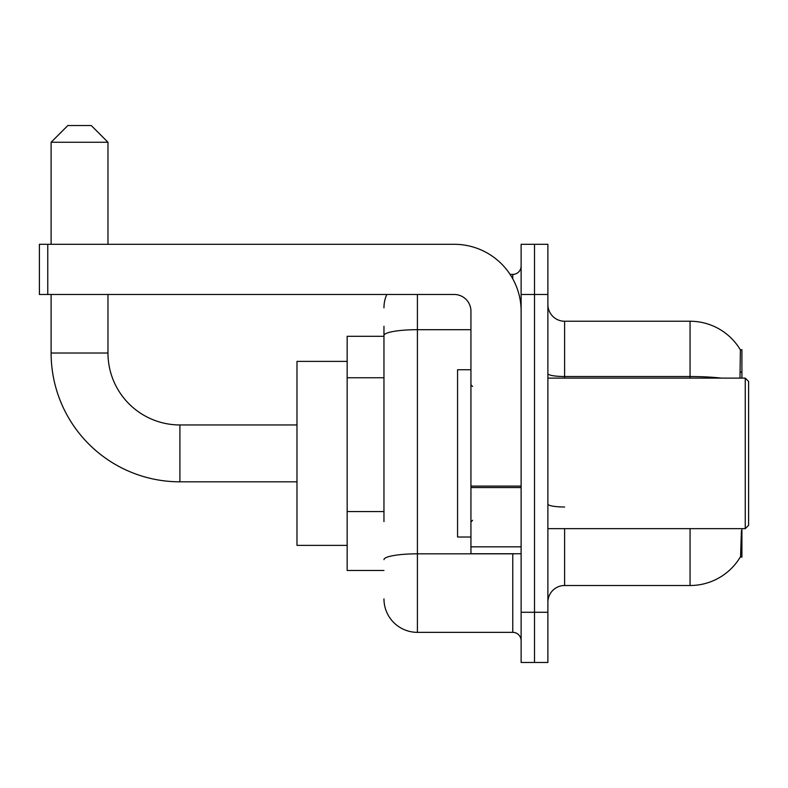 <?xml version="1.0" encoding="UTF-8"?>
<svg xmlns="http://www.w3.org/2000/svg" width="788" height="788" viewBox="0 0 788 788"><rect width="100%" height="100%" fill="white"/><g stroke="black" fill="none" stroke-linecap="round" stroke-linejoin="round"><path stroke-width="1.18" d="M741.912 378.112L741.912 349.675L740.385 349.882A58.539 58.539 0 0 0 690.061 321.238L564.612 321.238A16.725 16.725 0 0 1 547.887 304.513A16.725 16.725 0 0 0 564.612 321.238L564.612 378.112M740.267 557.086L740.562 556.584A58.539 58.539 0 0 1 690.061 585.514A58.539 58.539 0 0 0 740.267 557.086L741.912 557.086L741.912 528.649M383.963 367.72L383.963 326.262L383.963 336.299L347.163 336.299L347.163 570.463L383.963 570.463M564.612 528.649L564.612 585.514A16.725 16.725 0 0 0 547.887 602.249A16.725 16.725 0 0 1 564.612 585.514L690.061 585.514L690.061 528.649M740.562 556.584L741.419 530.649M534.5 612.276L534.5 662.462L547.887 662.462L547.887 612.276L534.5 612.276L534.5 662.462L521.124 662.462L521.124 612.276L534.5 612.276L534.5 294.476L534.5 612.276M521.124 612.276L521.124 244.3L534.5 244.3L534.5 294.476L534.5 244.3L547.887 244.3L547.887 612.276M739.981 378.112L740.385 349.882A58.539 58.539 0 0 0 690.061 321.238L690.061 376.526L564.612 376.526A16.725 2.906 -0 0 1 547.887 373.62M383.963 521.607L383.963 326.262M417.413 294.476L417.413 632.35L512.761 632.35L512.761 553.737M510.092 274.401L512.761 274.401A8.363 8.363 0 0 0 521.124 266.039M521.124 640.713A8.363 8.363 0 0 0 512.761 632.35M383.963 307.862A33.451 33.451 0 0 1 386.76 294.476M417.413 632.35A33.451 33.451 0 0 1 383.963 598.9M296.987 481.813L179.9 481.813A128.789 128.789 0 0 1 51.112 353.024L51.112 294.476M179.9 481.813L179.9 424.949A71.925 71.925 0 0 1 107.976 353.024L107.976 294.476M67.837 125.538L91.25 125.538L107.976 142.264L51.112 142.264L67.837 125.538M107.976 244.3L107.976 142.264M51.112 244.3L51.112 142.264M347.163 361.387L296.987 361.387L296.987 545.375L347.163 545.375M521.124 553.737L470.938 553.737L470.938 486.097L521.124 486.097L521.124 311.201A66.901 66.901 0 0 0 454.213 244.3L47.763 244.3L47.763 294.476L454.213 294.476A16.725 16.725 0 0 1 470.938 311.201L470.938 486.097M47.763 294.476L39.4 294.476L39.4 244.3L47.763 244.3M745.251 378.112L748.6 381.451L748.6 525.3L745.251 528.649L745.251 378.112L547.887 378.112M470.938 369.749L457.562 369.749L457.562 537.012L470.938 537.012M383.963 377.757L347.163 377.757M383.963 511.57L347.163 511.57M740.415 372.123L741.912 372.123M721.424 378.112A58.539 10.165 180 0 0 690.061 376.526L690.061 378.112M547.887 294.476L521.124 294.476M564.612 506.989A16.725 2.906 0 0 1 547.887 504.093M515.667 553.737A8.363 1.448 0 0 1 512.761 553.826L417.413 553.826A33.451 5.812 180 0 0 383.963 559.638M383.963 335.501A33.451 5.812 180 0 1 417.413 329.689L470.938 329.689M512.761 278.814L512.761 274.401M51.112 353.024L107.976 353.024M521.124 487.555L470.938 487.555M470.938 546.823L521.124 546.823M296.987 424.949L179.9 424.949M547.887 528.649L745.251 528.649M472.613 386.475L470.938 384.8M472.613 520.287L470.938 521.961"/></g></svg>
